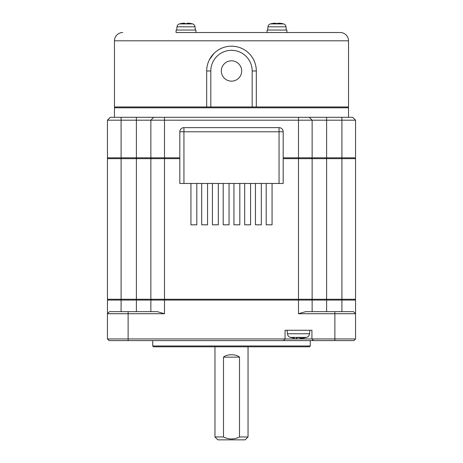 <?xml version="1.0" encoding="UTF-8"?>
<svg xmlns="http://www.w3.org/2000/svg" width="463" height="463" viewBox="0 0 463 463"><rect width="100%" height="100%" fill="white"/><g stroke="black" fill="none" stroke-linecap="round" stroke-linejoin="round"><path stroke-width="0.69" d="M187.457 23.208L187.457 23.607L187.469 23.191L187.457 23.607L184.563 23.607L184.552 23.191L183.325 23.208L184.563 23.208L184.563 23.607L184.563 23.208M195.317 30.049L195.033 26.813A3.31 3.31 0 0 0 192.62 23.914L189.315 23.914A24.811 12.408 -90 0 0 187.469 23.191L188.626 23.196M192.62 23.914A24.811 24.811 0 0 0 191.387 23.607L191.19 23.607A24.77 24.77 0 0 0 188.701 23.208M183.325 23.208A24.77 24.77 0 0 0 180.836 23.607L180.634 23.607A24.811 24.811 0 0 0 179.407 23.914A3.31 3.31 0 0 0 176.993 26.813L176.71 30.049M223.49 436.956L214.959 436.956L217.853 439.85L245.147 439.85L248.041 436.956L239.51 436.956C234.174 439.647 228.832 439.647 223.49 436.956L223.49 357.147C226.795 353.94 236.205 353.94 239.51 357.147L239.51 436.956M195.936 32.526L195.936 30.049L176.09 30.049L176.09 32.526L267.064 32.526L267.064 30.049L286.91 30.049L286.91 32.526L340.259 32.526L176.09 32.526M276.99 32.526L286.91 32.526M210.821 106.965L210.821 70.984L206.689 70.984L206.689 106.965L348.529 106.965L348.529 40.802A8.27 8.27 0 0 0 340.259 32.526M348.529 40.802L114.471 40.802A8.27 8.27 0 0 1 122.741 32.526M114.471 40.802L114.471 106.965L206.689 106.965M209.351 59.802L213.958 53.436M231.494 46.173L232.252 46.184M239.724 47.579L241.674 48.36M249.036 53.436L249.725 54.148M256.311 106.965L256.311 70.984L252.179 70.984L252.179 106.965M286.29 30.049L286.007 26.813L267.967 26.813L267.683 30.049M115.299 106.965L114.471 107.792L114.471 117.301M347.701 106.965L348.529 107.792L348.529 117.301M206.689 70.984A24.811 24.811 0 0 1 231.5 46.173A24.811 24.811 0 0 1 256.311 70.984A24.811 24.811 0 0 0 231.5 46.173A24.811 24.811 0 0 0 206.689 70.984M286.007 26.813A3.31 3.31 0 0 0 283.593 23.914A24.811 24.811 0 0 0 282.366 23.607L282.164 23.607A24.77 24.77 0 0 0 279.675 23.208L279.606 23.196M267.967 26.813A3.31 3.31 0 0 1 270.38 23.914L283.593 23.914M221.326 70.984A10.174 10.174 0 0 0 231.5 81.158A10.174 10.174 0 0 0 241.674 70.984A10.174 10.174 0 0 0 231.5 60.815A10.174 10.174 0 0 0 221.326 70.984M348.529 107.792L114.471 107.792M270.38 23.914A24.811 24.811 0 0 1 271.613 23.607L271.81 23.607A24.77 24.77 0 0 1 274.299 23.208L275.526 23.191M275.543 23.208L275.543 23.607L275.543 23.208L275.543 23.607L279.675 23.208M296.748 338.297L296.17 338.349M296.835 338.221L296.835 337.62L296.835 338.221L296.835 337.62L300.146 337.62L300.146 338.221L300.146 337.62L300.146 338.221L302.42 338.221L300.146 338.221M179.812 157.825L164.51 157.825L164.51 120.195L136.388 120.195L136.388 157.825L121.092 157.825L121.092 120.195L136.388 120.195L136.388 117.301L110.339 117.301L107.445 120.195L107.445 157.825L108.273 158.653M136.388 117.301L298.49 117.301L298.49 157.825L283.188 157.825M354.727 158.653L355.555 157.825L355.555 120.195L352.661 117.301L298.49 117.301M278.437 23.607L278.437 23.208L278.437 23.607M121.092 117.301L121.092 120.195L107.445 120.195M107.445 157.825L121.092 157.825L121.092 158.653L107.445 158.653L107.445 299.254L121.092 299.254L121.092 158.653L136.388 158.653L136.388 157.825L150.863 157.825L150.863 120.195L153.757 117.301M164.51 117.301L164.51 120.195L341.908 120.195L341.908 157.825L326.612 157.825L326.612 117.301M309.243 117.301L312.137 120.195L312.137 157.825L298.49 157.825L298.49 299.254L164.51 299.254L164.51 158.653L150.863 158.653L150.863 299.254L164.51 299.254L164.51 300.076L150.863 300.076L150.863 311.657M355.555 120.195L341.908 120.195L341.908 117.301M214.959 346.804L214.959 436.956M248.041 346.804L248.041 436.956M179.812 158.653L164.51 158.653L164.51 157.825L150.863 157.825L151.69 158.653M311.31 158.653L312.137 157.825L326.612 157.825L326.612 158.653L341.908 158.653L341.908 299.254L326.612 299.254L326.612 158.653L283.188 158.653M355.555 157.825L341.908 157.825L341.908 158.653L355.555 158.653L355.555 299.254L341.908 299.254L341.908 311.657M279.056 183.464L283.188 183.464L283.188 131.776A4.138 4.138 0 0 0 279.056 127.638L183.944 127.638A4.138 4.138 0 0 0 179.812 131.776L179.812 183.464L183.944 183.464L183.944 127.638A4.138 4.138 0 0 0 179.812 131.776L279.056 131.776L279.056 127.638A4.138 4.138 0 0 1 283.188 131.776L279.056 131.776L279.056 183.464L183.944 183.464M150.863 299.254L121.092 299.254L121.092 300.076L136.388 300.076L136.388 158.653L150.863 158.653M312.137 311.657L312.137 300.076L298.49 300.076L298.49 299.254L312.137 299.254L312.137 158.653M312.137 299.254L326.612 299.254L326.612 300.076L355.555 300.076L354.727 299.254M261.317 183.464L261.317 224.815L255.443 224.815L255.443 183.464M239.811 183.464L239.811 224.815L233.942 224.815L233.942 183.464M212.436 183.464L212.436 224.815L218.31 224.815L218.31 183.464M190.935 183.464L190.935 224.815L196.804 224.815L196.804 183.464M207.557 183.464L207.557 224.815L201.683 224.815L201.683 183.464M229.058 183.464L229.058 224.815L223.189 224.815L223.189 183.464M250.564 183.464L250.564 224.815L244.69 224.815L244.69 183.464M272.065 183.464L272.065 224.815L266.196 224.815L266.196 183.464M311.31 299.254L312.137 300.076L326.612 300.076L326.612 311.657M355.555 300.076L355.555 313.723L298.49 313.723L298.49 300.076L164.51 300.076L164.51 313.723L107.445 313.723L107.445 300.076L108.273 299.254M151.69 299.254L150.863 300.076L136.388 300.076L136.388 311.657M121.092 311.657L121.092 300.076L107.445 300.076M334.882 311.657L353.489 311.657L355.555 313.723L355.555 338.951L334.882 338.951L334.882 311.657L305.713 311.657L298.49 313.723M128.118 340.606L128.118 338.951L285.052 338.951L285.052 330.264L311.929 330.264L311.929 338.951L334.882 338.951L334.882 340.606L313.584 340.606L311.929 338.951L285.052 338.951L283.397 340.606L109.094 340.606L107.445 338.951L107.445 313.723L109.511 311.657L128.118 311.657L128.118 338.951L107.445 338.951M128.118 311.657L157.287 311.657L164.51 313.723M334.882 340.606L353.906 340.606L355.555 338.951M309.452 346.804L310.274 345.983L152.726 345.983L153.548 346.804L309.452 346.804M313.584 340.606L283.397 340.606M299.243 337.62A28.949 2.998 -90 0 0 299.329 337.377L290.388 337.377A4.138 4.138 0 0 1 287.425 333.771L287.118 330.264M299.329 337.377L306.593 337.377A4.138 4.138 0 0 0 309.556 333.771L309.863 330.264M290.388 337.377A28.949 28.949 0 0 0 291.256 337.62L291.447 337.62A28.897 28.897 0 0 0 294.561 338.221M306.593 337.377A28.949 28.949 0 0 1 305.73 337.62L305.534 337.62A28.897 28.897 0 0 1 302.42 338.221M152.726 340.606L152.726 345.983M310.274 340.606L310.274 345.983M189.315 23.914L179.407 23.914M195.033 26.813L176.993 26.813M210.821 70.984A20.679 20.679 0 0 1 231.5 50.311A20.679 20.679 0 0 1 252.179 70.984M223.49 357.147L239.51 357.147M309.556 333.771L287.425 333.771"/></g></svg>

